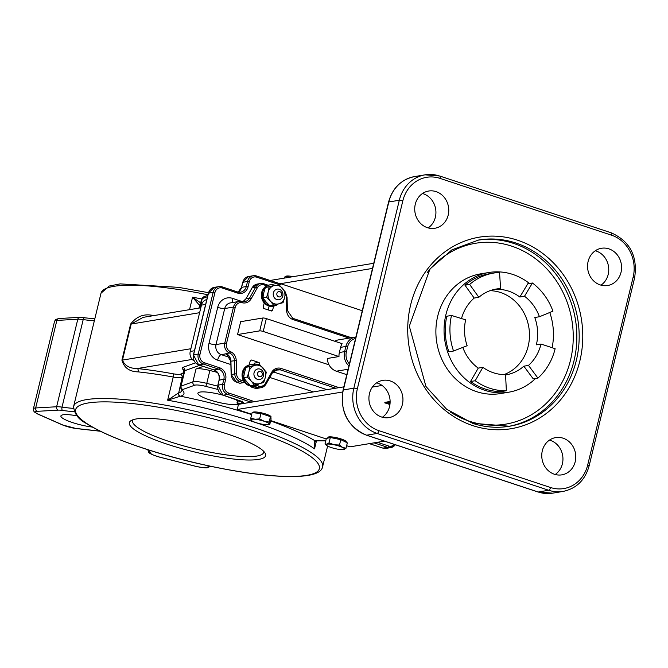 <?xml version="1.0" encoding="UTF-8"?>
<svg xmlns="http://www.w3.org/2000/svg" width="668" height="668" viewBox="0 0 668 668"><rect width="100%" height="100%" fill="white"/><g stroke="black" fill="none" stroke-linecap="round" stroke-linejoin="round"><path stroke-width="1" d="M282.789 295.999A5.394 4.851 80.6 0 0 277.203 289.119A5.394 4.851 80.6 0 0 273.387 292.885A5.394 4.851 80.6 0 0 278.965 299.757A5.394 4.851 80.6 0 0 282.789 295.999M263.476 375.808A5.394 4.851 80.6 0 0 257.898 368.928A5.394 4.851 80.6 0 0 254.074 372.694A5.394 4.851 80.6 0 0 259.66 379.574A5.394 4.851 80.6 0 0 263.476 375.808M346.801 374.664L336.338 371.199L348.111 369.254M338.977 356.545A13.485 12.116 -99.4 0 1 339.369 352.504L340.613 347.352A13.485 12.116 -99.4 0 1 342.091 343.669L266.34 318.586A2.697 0.509 -166.4 0 0 262.825 318.001L259.71 330.869A2.697 0.509 13.6 0 1 263.225 331.462L338.977 356.545L327.312 358.482A13.485 12.116 80.6 0 0 336.338 371.199M259.593 364.093A1.344 1.211 80.6 0 0 258.733 362.423L254.065 363.192A1.344 1.211 -99.4 0 1 254.925 364.87L259.526 364.386M250.659 360.252L251.677 360.085A1.344 1.211 80.6 0 0 250.191 360.987L249.239 364.937M251.677 360.085L258.733 362.423M226.995 354.107L225.976 353.581A8.091 7.273 80.6 0 1 230.928 361.188L230.936 361.271M339.085 387.64L281.128 368.444A1.344 0.534 108.3 0 1 280.234 369.83L275.709 370.156M264.227 302.963L263.276 306.921A1.344 1.211 80.6 0 0 264.136 308.591L271.183 310.929A1.344 1.211 80.6 0 0 272.669 310.027L269.872 310.495M264.06 283.833L267.943 285.303M225.976 353.581L229.475 353.005A1.344 0.518 -67.6 0 0 230.452 351.652A6.738 6.062 -99.4 0 1 226.519 343.41L224.765 343.118L216.014 344.571L224.732 308.524L233.483 307.071L235.236 307.363A6.738 6.062 -99.4 0 1 242.275 302.763A1.344 0.551 104.2 0 0 242.025 301.552A1.344 0.551 104.2 0 0 241.925 301.544A8.091 7.273 80.6 0 0 239.211 301.427A8.091 7.273 80.6 0 0 233.483 307.071L224.765 343.118A8.091 7.273 80.6 0 0 229.475 353.005A8.091 7.273 -99.4 0 1 234.435 360.611L234.76 373.821A8.091 7.273 80.6 0 0 240.188 381.595L243.144 382.572L244.571 382.355M243.144 382.572L239.921 383.24L243.92 382.58M249.941 385.904L251.393 387.048L254.892 386.463L254.591 385.879M273.621 306.111L272.669 310.027M329.032 364.845L237.549 334.551L240.664 321.675L262.825 318.001M268.219 309.944L269.154 306.061M256.671 276.059L279.959 283.775A1.344 0.534 108.3 0 1 280.076 283.775A1.344 0.534 108.3 0 1 280.234 284.96L280.543 283.675L362.265 310.737M343.853 386.856L251.894 402.103L252.203 400.817A1.344 0.534 108.3 0 1 251.31 402.203L238.476 404.332L237.232 409.484L251.719 414.277M262.29 374.84A2.697 2.421 -99.4 0 1 258.232 375.9A2.697 2.421 -99.4 0 1 259.309 371.441A2.697 2.421 -99.4 0 1 262.29 374.84M281.604 295.022A2.697 2.421 -99.4 0 1 277.537 296.091A2.697 2.421 -99.4 0 1 278.614 291.624A2.697 2.421 -99.4 0 1 281.604 295.022M263.643 451.276A67.418 12.634 13.6 0 1 263.635 452.445A67.418 12.634 13.6 0 1 256.863 456.052A67.418 12.634 13.6 0 1 181.696 445.339A67.418 12.634 13.6 0 1 132.59 420.74A67.418 12.634 13.6 0 1 133.116 419.704M258.591 459.4A70.115 13.135 -166.4 0 0 264.971 452.912A70.115 13.135 -166.4 0 0 200.575 426.401A70.115 13.135 -166.4 0 0 131.187 420.548A70.115 13.135 -166.4 0 0 174.164 446.424A70.115 13.135 -166.4 0 0 258.591 459.4M151.569 315.964A2.697 1.52 96.1 0 0 151.82 315.238C143.411 313.751 136.347 316.69 130.627 324.064L121.91 360.102C124.006 367.734 129.408 371.659 138.117 371.876A128.089 23.998 13.6 0 1 173.246 377.028L167.643 400.199L180.151 396.283A2.697 2.455 -115.6 0 1 178.373 393.018L167.643 400.199A128.089 23.998 13.6 0 1 314.528 448.846L314.695 442.75L315.697 440.863M76.962 415.838A21.576 4.041 -166.4 0 0 60.897 415.947A21.576 4.041 -166.4 0 0 70.917 422.017A21.576 4.041 -166.4 0 0 92.267 427.052M237.549 334.551L259.71 330.869M325.775 440.78A56.63 10.613 -166.4 0 0 314.937 440.73A2.697 2.305 85.4 0 0 315.772 440.847A2.697 2.271 -104 0 1 315.714 440.855A2.697 2.271 -104 0 1 315.688 440.863A2.697 2.271 -104 0 1 314.67 440.83L314.528 448.846L316.473 440.796M250.667 413.926A2.697 2.296 121.6 0 1 249.849 413.976L251.577 414.878M181.93 390.63A53.933 10.103 13.6 0 1 178.698 392.893A2.697 2.522 73.5 0 0 180.535 396.216A56.63 10.613 -166.4 0 0 182.665 390.488A10.788 2.021 13.6 0 1 182.948 389.436L194.739 385.202A10.788 2.021 13.6 0 1 205.861 386.388L217.868 389.452M270.624 420.957A133.483 25.008 -166.4 0 1 314.937 440.73L314.67 440.83M178.698 392.893L182.113 377.537A53.933 10.103 -166.4 0 0 182.665 377.37M180.151 396.283L180.535 396.216A133.483 25.008 -166.4 0 1 249.849 413.976A16.182 3.031 -166.4 0 1 248.964 413.367M223.095 395.205A21.576 4.041 -166.4 0 0 197.903 393.218A21.576 4.041 -166.4 0 0 213.618 401.092A21.576 4.041 -166.4 0 0 237.674 404.516A21.576 4.041 -166.4 0 0 238.242 404.407M237.466 400.7A21.576 4.041 -166.4 0 0 232.681 398.387M200.684 302.905L192.559 297.218L199.565 305.401A2.697 2.538 -92 0 1 200.4 304.065M200.316 304.399A2.697 2.522 73.5 0 0 199.874 305.351A53.933 10.103 -166.4 0 0 200.108 305.284M198.914 308.115L199.874 305.351M195.507 362.841L182.957 367.35A16.182 3.031 -166.4 0 0 182.531 368.928A51.236 9.602 13.6 0 1 180.302 374.197A10.788 2.021 13.6 0 1 173.204 373.796A130.786 24.507 -166.4 0 0 137.332 368.536A2.697 1.52 -83.9 0 1 138.117 371.876M192.25 359.426L137.332 368.536C129.642 368.527 124.691 365.713 122.461 360.085A2.697 0.509 13.6 0 1 121.91 360.102M190.898 348.738L122.461 360.085L131.178 324.047L143.102 317.367M217.401 372.41L209.886 370.489A13.485 2.53 -166.4 0 0 195.983 369.012L202.955 366.507A13.485 2.53 -166.4 0 0 203.239 366.381M340.613 347.352L345.865 346.483L344.613 351.635L346.375 351.927L347.619 346.776L345.865 346.483A13.485 12.116 80.6 0 1 355.409 337.073L355.91 336.998A13.485 12.116 80.6 0 0 355.409 337.073L338.492 339.878A13.485 12.116 80.6 0 0 334.743 341.239M206.821 299.531A8.091 7.273 80.6 0 0 201.452 305.109L190.238 351.451A8.091 7.273 80.6 0 0 194.171 360.962M390.12 401.977L384.776 402.862L389.937 404.524M384.776 402.862L384.902 402.353L390.12 401.485M389.978 404.215L387.014 403.272L390.104 402.762M388.133 403.088L390.037 403.681M382.063 385.453L372.402 387.056M342.659 391.991L237.232 409.484M270.715 420.573L326.218 438.951M346.625 445.715L350.04 446.842L384.434 441.139M372.502 268.419L280.543 283.675M373.746 263.276L270.081 280.468M402.386 404.432A18.879 16.967 80.6 0 0 382.847 380.359A18.879 16.967 80.6 0 0 369.195 401.76A18.879 16.967 80.6 0 0 389.026 417.609A18.879 16.967 80.6 0 0 402.386 404.432M575.215 461.671A18.879 16.967 80.6 0 0 555.676 437.598A18.879 16.967 80.6 0 0 542.032 459A18.879 16.967 80.6 0 0 561.855 474.848A18.879 16.967 80.6 0 0 575.215 461.671M621.023 272.335A18.879 16.967 80.6 0 0 601.484 248.271A18.879 16.967 80.6 0 0 587.832 269.663A18.879 16.967 80.6 0 0 607.655 285.512A18.879 16.967 80.6 0 0 621.023 272.335M448.195 215.096A18.879 16.967 80.6 0 0 428.647 191.031A18.879 16.967 80.6 0 0 415.003 212.424A18.879 16.967 80.6 0 0 434.826 228.272A18.879 16.967 80.6 0 0 448.195 215.096M508.682 392.208L500.516 393.569A60.671 54.534 -99.4 0 1 437.707 316.198A60.671 54.534 -99.4 0 1 480.659 273.855L488.826 272.502A60.671 54.534 80.6 0 0 445.873 314.845A60.671 54.534 80.6 0 0 508.682 392.208A60.671 54.534 80.6 0 0 535.577 378.48M428.18 227.913A18.879 16.967 80.6 0 0 435.361 217.225A18.879 16.967 80.6 0 0 422.468 193.511M601.008 285.152A18.879 16.967 80.6 0 0 608.189 274.464A18.879 16.967 80.6 0 0 595.305 250.75M555.2 474.489A18.879 16.967 80.6 0 0 562.389 463.801A18.879 16.967 80.6 0 0 549.497 440.087M382.372 417.249A18.879 16.967 80.6 0 0 389.553 406.561A18.879 16.967 80.6 0 0 376.668 382.847M503.964 374.606A43.144 38.777 80.6 0 0 528.188 346.166A43.144 38.777 80.6 0 0 490.045 290.68M552.11 347.711A60.671 54.534 80.6 0 0 549.772 312.482M529.482 283.491A60.671 54.534 80.6 0 0 488.826 272.502M462.799 347.41A43.144 38.777 -99.4 0 0 478.23 368.11L470.531 381.511A59.327 53.323 80.6 0 0 501.693 391.515L506.361 390.738L505.559 374.606A43.144 38.777 -99.4 0 1 482.889 367.333L475.199 380.743A59.327 53.323 80.6 0 0 506.361 390.738M451.485 315.446L446.817 316.223A59.327 53.323 80.6 0 0 448.871 351.794L453.53 351.017L467.141 345.715A43.144 38.777 -99.4 0 1 465.646 319.847L451.485 315.446A59.327 53.323 80.6 0 0 453.53 351.017M461.496 318.561A43.144 38.777 -99.4 0 1 474.188 298.07L478.856 297.293A43.144 38.777 -99.4 0 1 496.357 289.019A43.144 38.777 -99.4 0 1 500.599 288.576L499.539 272.452A59.327 53.323 80.6 0 0 493.71 273.053A59.327 53.323 80.6 0 0 469.646 284.434L478.856 297.293M493.71 273.053L489.043 273.83A59.327 53.323 80.6 0 0 464.978 285.211L474.188 298.07M500.599 288.576L495.932 289.353A43.144 38.777 -99.4 0 1 519.846 297.026L524.514 296.25A43.144 38.777 -99.4 0 1 539.443 316.741L552.954 311.171A59.327 53.323 80.6 0 0 532.429 283.007L524.514 296.25M532.429 283.007L527.762 283.775L519.846 297.026M539.443 316.741L534.784 317.509A43.144 38.777 -99.4 0 1 536.354 344.813L541.022 344.037A43.144 38.777 -99.4 0 1 528.505 365.413L537.907 378.096A59.327 53.323 80.6 0 0 555.125 348.704L541.022 344.037M505.576 374.957A43.144 38.777 -99.4 0 0 505.81 374.923A43.144 38.777 -99.4 0 0 523.837 366.181L533.248 378.873L537.907 378.096M464.978 285.211L469.646 284.434M470.531 381.511L475.199 380.743M478.23 368.11L482.889 367.333M523.837 366.181L528.505 365.413M292.475 276.752L289.67 276.101A9.435 1.77 13.6 0 1 293.16 276.635M285.178 276.41L286.238 276.135A9.435 1.77 13.6 0 1 289.67 276.101L285.587 276.777M284.677 278.047L285.061 276.46M255.042 419.253L259.652 418.894L264.202 421.274A9.435 1.77 -166.4 0 0 255.042 419.253A9.435 1.77 -166.4 0 0 250.959 419.93L250.817 418.001L255.042 419.253M269.154 422.042L269.287 423.971A9.435 1.77 -166.4 0 0 264.202 421.274L269.154 422.042L270.448 416.665L271.116 418.919L269.814 424.289L269.287 423.971L269.814 424.289M250.959 419.93L251.485 420.247L250.959 419.93A9.435 1.77 -166.4 0 0 251.327 420.422A9.435 1.77 -166.4 0 0 256.044 422.627A9.435 1.77 -166.4 0 0 265.204 424.648A9.435 1.77 -166.4 0 0 268.645 424.614A9.435 1.77 -166.4 0 0 269.287 423.971M259.652 418.894L260.954 413.517L252.12 412.624L250.817 418.001M260.954 413.517L270.448 416.665M252.654 412.682L252.696 412.523A9.435 1.77 13.6 0 1 262.282 413.024A9.435 1.77 13.6 0 1 271.041 416.957L270.816 417.892M326.376 445.172L325.024 443.894L326.819 444.187A9.435 1.77 -166.4 0 0 326.535 445.331A9.435 1.77 -166.4 0 0 328.088 446.291A9.435 1.77 -166.4 0 0 336.597 448.954A9.435 1.77 -166.4 0 0 343.836 449.522A9.435 1.77 -166.4 0 0 343.853 449.522A9.435 1.77 -166.4 0 0 342.567 447.426L346.024 448.211L343.853 449.522M334.058 444.763L339.503 445.03L342.567 447.426A9.435 1.77 -166.4 0 0 334.058 444.763A9.435 1.77 -166.4 0 0 326.819 444.187L329.007 442.876L334.058 444.763M325.024 443.894L326.318 438.517L330.301 437.507L340.805 439.661L339.503 445.03M330.301 437.507L329.007 442.876M340.805 439.661L347.327 442.834L346.024 448.211M327.721 438.166L327.896 437.431A9.435 1.77 13.6 0 1 337.49 437.924A9.435 1.77 13.6 0 1 346.249 441.865L346.149 442.258M258.867 383.824A10.788 9.694 -99.4 0 1 254.475 385.904A10.788 9.694 -99.4 0 1 243.311 372.143A10.788 9.694 -99.4 0 1 250.943 364.619A10.788 9.694 -99.4 0 1 255.084 364.92M254.475 385.904L253.539 386.054A10.788 9.694 -99.4 0 1 242.375 372.301A10.788 9.694 -99.4 0 1 250.016 364.77L250.943 364.619M278.172 304.007A10.788 9.694 -99.4 0 1 273.788 306.086A10.788 9.694 -99.4 0 1 262.616 292.334A10.788 9.694 -99.4 0 1 270.256 284.802A10.788 9.694 -99.4 0 1 274.389 285.111M273.788 306.086L272.853 306.245A10.788 9.694 -99.4 0 1 261.689 292.484A10.788 9.694 -99.4 0 1 269.321 284.96L270.256 284.802M278.606 284.368L285.57 292.292L284.677 297.435A9.435 8.484 80.6 0 0 282.455 288.267A9.435 8.484 80.6 0 0 274.231 285.545L265.421 287.457L263.793 292.718L262.9 297.861L266.023 301.886L269.864 305.794L273.571 305.176L270.448 301.151A9.435 8.484 80.6 0 0 278.681 303.873A9.435 8.484 80.6 0 0 284.677 297.435L283.057 302.696L273.571 305.176M266.607 297.252L268.227 291.983A9.435 8.484 80.6 0 0 270.448 301.151L266.607 297.252L262.9 297.861M269.12 286.848L274.231 285.545A9.435 8.484 80.6 0 0 268.227 291.983L269.12 286.848L265.421 287.457M259.293 364.177L266.265 372.109L265.371 377.245A9.435 8.484 80.6 0 0 263.142 368.085A9.435 8.484 80.6 0 0 254.917 365.354L246.108 367.275L244.488 372.535L243.595 377.679L246.709 381.704L250.558 385.603L254.266 384.985L251.143 380.969A9.435 8.484 80.6 0 0 259.368 383.691A9.435 8.484 80.6 0 0 265.371 377.245L263.743 382.514L254.266 384.985M247.294 377.061L248.922 371.8A9.435 8.484 80.6 0 0 251.143 380.969L247.294 377.061L243.595 377.679M249.815 366.657L254.917 365.354A9.435 8.484 80.6 0 0 248.922 371.8L249.815 366.657L246.108 367.275M349.406 363.901A12.133 10.905 -99.4 0 1 346.375 351.927M339.369 352.504L344.613 351.635A13.485 12.116 80.6 0 0 348.93 365.872M347.619 346.776A12.133 10.905 -99.4 0 1 355.568 338.434M229.901 357.514L221.191 354.624L226.31 353.781M326.953 389.653L273.12 371.825M251.226 364.578L249.465 363.993M272.26 372.903A8.091 7.273 -99.4 0 1 277.036 369.571A8.091 7.273 -99.4 0 1 280.234 369.83L335.703 388.2M351.31 337.757L292.893 318.411M267.158 284.827L260.662 283.508A8.091 7.273 80.6 0 1 263.852 283.758A1.344 0.534 108.3 0 1 263.969 283.766A1.344 0.534 108.3 0 1 264.127 284.952L266.741 285.82M245.916 298.922L252.112 287.716L255.752 287.065L249.548 298.112L246.049 298.688L242.851 301.702A8.091 7.273 80.6 0 0 246.049 298.688L252.254 287.641A8.091 7.273 -99.4 0 1 257.163 284.084L260.662 283.508A8.091 7.273 80.6 0 0 255.752 287.065L257.372 287.699A6.738 6.062 -99.4 0 1 264.127 284.952M242.417 301.635L232.564 298.371A13.485 12.116 80.6 0 0 217.701 307.355A5.394 1.01 -166.4 0 0 224.732 308.524A8.091 7.273 -99.4 0 1 230.46 302.88L239.211 301.427L244.638 301.66A8.091 7.273 -99.4 0 0 249.548 298.112L251.176 298.746L257.372 287.699M242.275 302.763A9.435 8.484 80.6 0 0 251.176 298.746M244.638 301.66A8.091 7.273 -99.4 0 1 242.108 301.585M226.519 343.41L235.236 307.363M239.637 383.156L236.689 382.179A8.091 7.273 -99.4 0 1 231.262 374.397L230.928 361.188L236.23 360.52A9.435 8.484 80.6 0 0 230.452 351.652M231.262 374.481L236.564 373.729L236.23 360.52M239.77 383.232L236.572 382.171A1.344 0.534 108.3 0 0 236.689 382.179L240.188 381.595A1.344 0.534 -71.7 0 0 241.081 380.209A6.738 6.062 -99.4 0 1 236.564 373.729M243.695 381.077L241.081 380.209M257.163 284.084L252.12 287.875M221.191 354.624A8.091 7.273 -99.4 0 1 216.014 344.571A5.394 1.01 -166.4 0 1 208.984 343.402A13.485 12.116 80.6 0 0 217.618 360.161A5.394 2.138 108.3 0 1 221.191 354.624M281.128 368.444A9.435 8.484 80.6 0 0 271.676 372.293L272.126 373.128M271.676 372.293L265.488 383.315L265.947 384.15A8.091 7.273 80.6 0 1 261.038 387.699L266.081 384.067L272.268 373.053L277.036 369.571M265.488 383.315A6.738 6.062 -99.4 0 1 258.741 386.062A1.344 0.534 108.3 0 1 257.848 387.448A8.091 7.273 80.6 0 0 261.038 387.699L257.539 388.283A8.091 7.273 -99.4 0 1 254.349 388.024L251.393 387.048M254.892 386.463L257.848 387.448L254.349 388.024A1.344 0.534 -71.7 0 1 254.232 388.016L251.043 386.964M258.741 386.062L256.479 385.311M254.141 387.958A1.344 0.534 -71.7 0 0 254.232 388.016L257.539 388.283M276.736 370.414A8.091 7.273 80.6 0 0 275.35 370.105L276.126 370.264M285.37 293.853A6.738 6.062 -99.4 0 1 286.305 297.285L286.63 310.453A9.435 8.484 80.6 0 0 292.96 319.529L349.097 338.125M292.693 318.344A1.344 0.534 108.3 0 1 292.801 318.344A1.344 0.534 108.3 0 1 292.96 319.529M287.265 310.562L286.63 310.453M286.939 297.385L286.305 297.285M280.076 283.775L256.57 275.993L253.264 275.734A8.091 7.273 80.6 0 1 256.462 275.984A1.344 0.534 108.3 0 1 256.57 275.993A1.344 0.534 108.3 0 1 256.729 277.178L278.489 284.384M278.698 284.451L280.234 284.96M238.184 292.108A8.091 7.273 80.6 0 0 241.632 287.298L242.876 282.146A8.091 7.273 -99.4 0 1 248.605 276.502L253.264 275.734A8.091 7.273 80.6 0 0 247.544 281.378L249.298 281.671A6.738 6.062 -99.4 0 1 256.729 277.178M242.826 282.347L247.544 281.378L246.292 286.522L248.053 286.814L249.298 281.671M222.31 286.923L237.374 291.916A1.344 0.534 108.3 0 1 237.491 291.924A1.344 0.534 108.3 0 1 237.649 293.102A9.435 8.484 80.6 0 0 248.053 286.814M248.605 276.502L242.743 282.222L241.49 287.374L246.292 286.522A8.091 7.273 -99.4 0 1 240.572 292.175A8.091 7.273 -99.4 0 1 237.583 291.974M240.572 292.175L237.491 291.924L222.21 286.864L218.904 286.597A8.091 7.273 80.6 0 1 222.102 286.856A1.344 0.534 108.3 0 1 222.21 286.864A1.344 0.534 108.3 0 1 222.369 288.042L237.649 293.102M208.466 293.219L213.184 292.242L198.229 354.032L193.57 354.808L208.516 293.018A8.091 7.273 -99.4 0 1 214.244 287.374L218.904 286.597A8.091 7.273 80.6 0 0 213.184 292.242L214.937 292.534A6.738 6.062 -99.4 0 1 222.369 288.042M213.818 369.855A1.344 0.534 -71.7 0 0 213.91 369.922A1.344 0.534 -71.7 0 0 214.027 369.93L218.686 369.154A1.344 0.534 -71.7 0 0 219.588 367.767L204.308 362.707A1.344 0.534 -71.7 0 1 203.414 364.093L218.686 369.154A8.091 7.273 -99.4 0 1 223.872 379.207L222.628 384.359L217.96 385.135L219.204 379.983A8.091 7.273 80.6 0 0 214.027 369.93L198.747 364.87L203.414 364.093A8.091 7.273 80.6 0 1 198.229 354.032L199.991 354.324L214.937 292.534M204.308 362.707A6.738 6.062 -99.4 0 1 199.991 354.324M219.162 380.184L223.872 379.207L225.634 379.507A9.435 8.484 80.6 0 0 219.588 367.767M238.459 404.432A4.041 0.76 13.6 0 1 238.468 403.748L242.551 403.071A6.738 1.261 -166.4 0 0 239.595 400.641L223.145 395.189L227.805 394.421A8.091 7.273 80.6 0 1 222.628 384.359L224.381 384.651L225.634 379.507M251.31 402.203L227.805 394.421A1.344 0.534 -71.7 0 0 228.706 393.034A6.738 6.062 -99.4 0 1 224.381 384.651M252.203 400.817L228.706 393.034M374.063 442.859L387.624 447.351L382.956 448.119L369.396 443.627M222.928 395.122A1.344 0.534 -71.7 0 0 223.029 395.189A1.344 0.534 -71.7 0 0 223.145 395.189A8.091 7.273 -99.4 0 1 217.96 385.135L217.918 385.336M198.538 364.795A1.344 0.534 -71.7 0 0 198.638 364.862A1.344 0.534 -71.7 0 0 198.747 364.87A8.091 7.273 -99.4 0 1 193.57 354.808L193.52 355.009M395.356 444.754L390.813 447.602A8.091 7.273 80.6 0 1 387.624 447.351A1.344 0.534 -71.7 0 0 388.517 445.965L377.445 442.3M394.379 444.429A6.738 6.062 -99.4 0 1 388.517 445.965M382.747 448.053A1.344 0.534 -71.7 0 0 382.839 448.111A1.344 0.534 -71.7 0 0 382.956 448.119A8.091 7.273 -99.4 0 0 386.146 448.378L390.813 447.602A8.091 7.273 80.6 0 0 395.289 444.729M241.666 401.501A1.344 1.211 80.6 0 0 242.551 403.071M241.507 401.426L237.608 402.069A1.344 1.211 80.6 0 0 238.468 403.748M238.067 400.165L237.608 402.069A5.394 1.01 -166.4 0 0 237.065 402.361L237.198 403.422L238.434 404.507M351.418 337.732L292.283 318.152M232.564 298.371A5.394 2.138 -71.7 0 0 232.589 302.529M217.701 307.355L208.984 343.402M217.618 360.161L230.886 364.561M269.797 377.445L313.434 391.899M88.209 402.971A125.392 23.497 13.6 0 1 299.105 449.472A125.392 23.497 13.6 0 1 205.159 465.053A125.392 23.497 13.6 0 1 88.209 402.971M86.481 399.623A128.089 23.998 -166.4 0 0 73.614 406.47C74.257 413.851 78.498 419.521 86.339 423.479C110.779 439.202 162.266 455.826 204.166 464.886C239.378 472.602 268.603 476.501 291.832 476.585C311.313 476.409 321.575 473.119 322.611 466.715A128.089 23.998 -166.4 0 0 229.308 419.98A128.089 23.998 -166.4 0 0 86.481 399.623M73.614 406.47L101.018 293.194A128.089 23.998 13.6 0 1 113.886 286.338A128.089 23.998 13.6 0 1 207.965 294.797M154.3 315.513A128.089 23.998 -166.4 0 0 151.82 315.238M201.653 298.93A128.089 23.998 -166.4 0 0 192.559 297.218L189.545 309.668M73.413 408.373A53.933 10.103 13.6 0 1 62.024 407.121A13.485 2.53 -166.4 0 0 56.621 406.762L35.671 407.956L56.847 320.423A2.697 2.255 -93.3 0 1 58.859 318.527L55.761 319.454L54.576 321.241A13.485 2.53 13.6 0 1 56.847 320.423L77.797 319.221A2.697 2.255 -93.3 0 1 79.809 317.325L58.859 318.527M76.753 428.539A2.697 1.486 -83.6 0 1 76.411 428.572L62.541 424.973L37.817 414.076L34.469 412.039L33.625 410.887L33.4 408.774A13.485 2.53 -166.4 0 1 35.671 407.956A2.697 2.255 86.7 0 0 37.216 411.329L58.166 410.135A2.697 2.255 86.7 0 1 56.621 406.762L77.797 319.221A13.485 2.53 13.6 0 1 83.199 319.58A2.697 1.202 -81.9 0 1 84.669 317.642A2.697 1.202 -81.9 0 1 84.911 317.734M58.166 410.135A10.788 2.021 13.6 0 1 62.491 410.419A2.697 1.202 98.1 0 1 62.024 407.121L83.199 319.58A53.933 10.103 -166.4 0 0 94.338 320.824M62.491 410.419A56.63 10.613 -166.4 0 0 74.206 411.722M37.817 414.076A2.697 1.837 -66.2 0 0 38.285 414.185A10.788 2.021 13.6 0 1 37.216 411.329M62.541 424.973A2.697 1.837 -66.2 0 0 63.009 425.082L38.285 414.185M100.275 431.236L76.411 428.572A2.697 1.486 -83.6 0 1 76.094 428.464A10.788 2.021 13.6 0 1 63.009 425.082M100.091 431.144L76.094 428.464M195.281 466.189L159.677 457.154C151.795 454.741 148.104 452.904 148.613 451.626A2.697 2.622 -24.3 0 0 150.45 453.096L149.106 450.123M159.677 457.154L159.719 457.112A10.788 2.021 13.6 0 1 150.45 453.096M210.837 466.331L208.007 467.35C207.656 468.31 203.423 467.942 195.306 466.239L159.719 457.112M208.007 467.35A2.697 2.547 -109.7 0 1 206.47 467.383A10.788 2.021 13.6 0 1 195.348 466.206M209.936 466.139L206.47 467.383M263.225 331.462L266.34 318.586M217.651 386.137L206.771 383.365L205.861 386.388M209.886 370.489L206.771 383.365A13.485 2.53 -166.4 0 0 192.868 381.879A2.697 2.547 70.3 0 0 194.739 385.202M195.983 369.012L192.868 381.879L181.078 386.112A2.697 2.547 70.3 0 0 182.948 389.436M182.957 367.35A2.697 2.547 -109.7 0 1 184.819 370.665L181.078 386.112A13.485 2.53 -166.4 0 0 180.418 386.663L181.287 389.72A2.697 2.555 -42.1 0 0 182.665 390.488M173.204 373.796A2.697 0.793 -79.7 0 1 173.246 377.028A13.485 2.53 -166.4 0 0 182.113 377.537A2.697 2.505 -105.1 0 0 180.302 374.197M199.999 307.931L202.262 298.579A2.697 2.547 -109.7 0 1 203.84 296.784L201.594 299.13A13.485 2.53 13.6 0 1 202.262 298.579L207.506 296.692M182.531 368.928A2.697 2.555 137.9 0 1 183.909 369.696L184.159 371.216A13.485 2.53 13.6 0 1 184.819 370.665L199.866 365.262M199.615 312.691L131.178 324.047A2.697 0.509 13.6 0 1 130.627 324.064M194.43 350.758L190.238 351.451M201.452 305.109L205.644 304.416M388.2 403.664L388.325 403.155M509.534 426.242L472.51 423.253L446.558 409.167L425.95 386.471L409.317 326.193L429.967 269.012L451.944 249.824L478.639 240.021A94.38 84.828 -99.4 0 1 576.342 360.369A94.38 84.828 -99.4 0 1 509.534 426.242A94.38 84.828 -99.4 0 1 472.284 423.236M472.827 425.625A97.077 87.249 80.6 0 0 579.732 310.862A97.077 87.249 80.6 0 0 433.19 262.324A97.077 87.249 80.6 0 0 472.827 425.625M508.365 426.426A94.38 84.828 80.6 0 0 574.012 360.762A94.38 84.828 80.6 0 0 477.478 240.221M611.554 235.194A33.709 30.294 -99.4 0 1 633.147 277.103L587.673 465.045A33.709 30.294 -99.4 0 1 550.515 487.498L378.948 430.685A33.709 30.294 -99.4 0 1 357.363 388.768L402.829 200.826A33.709 30.294 -99.4 0 1 439.995 178.373L611.554 235.194A2.697 1.069 108.3 0 0 611.237 232.823C630.058 241.29 637.848 256.32 634.6 277.93L589.134 465.872A2.697 0.509 13.6 0 0 587.673 465.045M427.303 272.494A91.683 82.406 -99.4 0 1 533.957 257.556A91.683 82.406 -99.4 0 1 566.539 372.677A91.683 82.406 -99.4 0 1 469.412 421.249A91.683 82.406 -99.4 0 1 450.457 412.081M366.44 435.177C347.611 426.71 339.828 411.68 343.076 390.07A2.697 0.509 -166.4 0 1 343.344 389.928A36.406 32.715 -99.4 0 0 366.665 435.194L377.161 433.449L548.729 490.27L538.224 492.007L366.665 435.194A2.697 1.069 108.3 0 1 366.44 435.177L537.999 491.999L552.595 493.168A36.406 32.715 -99.4 0 1 538.224 492.007A2.697 1.069 108.3 0 1 537.999 491.999A2.697 1.069 108.3 0 1 537.815 491.873M357.363 388.768A2.697 0.509 -166.4 0 0 353.84 388.183L343.344 389.928L388.818 201.978A2.697 0.509 -166.4 0 0 388.542 202.128C392.525 187.958 401.209 179.441 414.586 176.577L425.082 174.832A36.406 32.715 80.6 0 0 399.314 200.241L353.84 388.183A36.406 32.715 80.6 0 0 377.161 433.449A2.697 1.069 108.3 0 0 378.948 430.685M402.829 200.826A2.697 0.509 -166.4 0 0 399.314 200.241L388.818 201.978A36.406 32.715 -99.4 0 1 414.586 176.577M550.515 487.498A2.697 1.069 108.3 0 1 548.729 490.27A36.406 32.715 80.6 0 0 563.091 491.423C576.467 488.558 585.151 480.041 589.134 465.872M611.011 232.806A2.697 1.069 108.3 0 1 611.237 232.823L439.669 176.001A2.697 1.069 -71.7 0 0 439.444 175.993A36.406 32.715 80.6 0 0 425.082 174.832L439.669 176.001A2.697 1.069 -71.7 0 1 439.995 178.373M633.147 277.103A2.697 0.509 13.6 0 1 634.6 277.93M226.36 353.806L230.802 361.229L231.128 374.439L236.572 382.171M351.368 337.741L292.801 318.344L287.399 310.52L287.065 297.344L285.537 292.601M238.159 292.108L241.49 287.374M242.234 401.109L242.392 401.944L223.029 395.189L217.826 385.202L219.071 380.059C219.764 375.14 218.044 371.759 213.91 369.922L198.638 364.862L193.428 354.883L208.383 293.093L214.244 287.374M369.337 443.644L382.839 448.111L386.146 448.378M327.612 446.04L322.611 466.715M101.018 293.194L109.193 286.054L120.115 283.883L178.531 287.349L208.491 292.676M94.823 318.811L79.809 317.325M148.613 451.626L147.737 449.681M325.75 440.872L315.714 440.855M181.287 389.72L181.972 390.488M207.832 295.348L203.84 296.784M143.01 317.384L200.801 307.798M184.159 371.216L180.418 386.663M237.633 400.023L237.065 402.361M201.594 299.13L199.44 308.023M54.576 321.241L33.4 408.774M343.076 390.07L388.542 202.128M552.595 493.168L563.091 491.423M268.645 424.614L269.697 424.339M326.535 445.331L325.984 444.838"/></g></svg>
